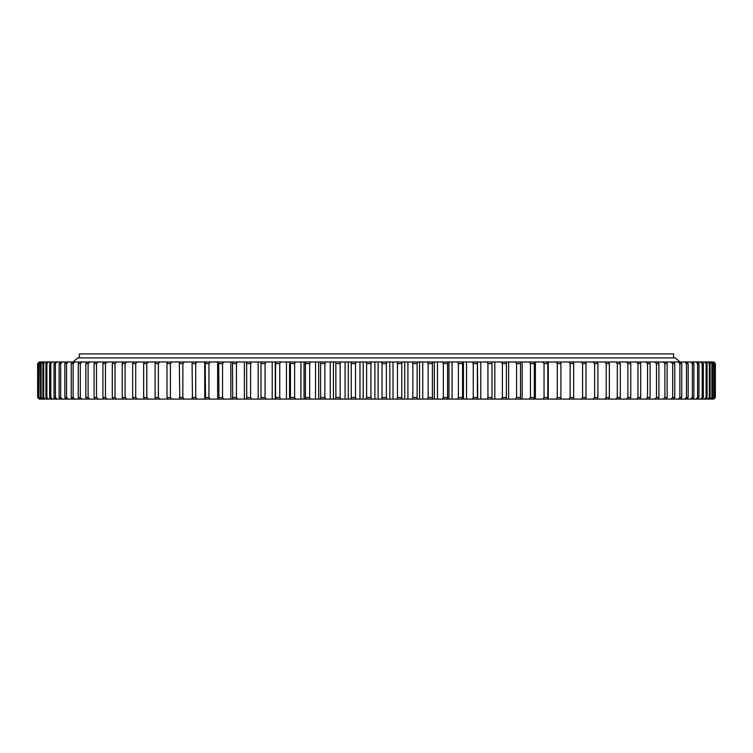 <?xml version="1.0" encoding="UTF-8"?>
<svg xmlns="http://www.w3.org/2000/svg" width="753" height="753" viewBox="0 0 753 753"><rect width="100%" height="100%" fill="white"/><g stroke="black" fill="none" stroke-linecap="round" stroke-linejoin="round"><path stroke-width="1.13" d="M378.11 399.09L378.11 361.977L374.89 361.977L374.89 399.09L713.74 399.09L715.35 397.48L715.341 363.595L713.722 361.977L715.35 363.595L715.35 397.48L713.722 399.09M374.89 399.09L363.181 399.09L363.181 361.977L371.53 361.977L370.947 363.595L366.626 363.595L366.626 397.48L370.947 397.48L370.947 363.595M355.529 397.48L355.529 363.595L351.227 363.595L351.227 397.48L355.529 397.48L356.188 399.09L363.181 399.09M356.188 399.09L348.281 399.09L348.281 361.977L356.188 361.977L355.529 363.595M340.158 397.48L340.158 363.595L335.866 363.595L335.866 397.48L340.158 397.48L340.883 399.09L348.281 399.09M340.883 399.09L333.438 399.09L333.438 361.977L340.883 361.977L340.158 363.595M324.863 397.48L324.863 363.595L320.599 363.595L320.599 397.48L324.863 397.48L325.663 399.09L333.438 399.09M325.663 399.09L318.679 399.09L318.679 361.977L325.663 361.977L324.863 363.595M309.671 397.48L309.671 363.595L305.445 363.595L305.445 397.48L309.671 397.48L310.537 399.09L318.679 399.09M310.537 399.09L304.052 399.09L304.052 361.977L310.537 361.977L309.671 363.595M294.621 397.48L294.621 363.595L290.442 363.595L290.442 397.48L294.621 397.48L295.553 399.09L304.052 399.09M295.553 399.09L289.566 399.09L289.566 361.977L295.553 361.977L294.621 363.595M279.74 397.48L279.74 363.595L275.617 363.595L275.617 397.48L279.74 397.48L280.737 399.09L289.566 399.09M280.737 399.09L275.259 399.09L275.259 361.977L280.737 361.977L279.74 363.595M265.065 397.48L265.065 363.595L260.99 363.595L260.99 397.48L265.065 397.48L266.12 399.09L275.259 399.09M266.12 399.09L39.26 399.09L37.65 397.48L37.65 363.595L39.278 361.977L37.65 363.595L37.65 397.48L39.278 399.09M714.898 397.48L714.898 363.595L714.898 397.48L713.251 399.09M713.74 397.48L713.74 363.595L713.74 397.48L712.084 399.09M711.896 397.48L712.479 397.48L712.479 363.595L711.896 363.595L711.896 397.48L710.22 399.09M709.345 397.48L710.126 397.48L710.126 363.595L709.345 363.595L709.345 397.48L707.66 399.09M706.116 397.48L707.086 397.48L707.086 363.595L706.116 363.595L706.116 397.48L704.413 399.09M702.191 397.48L703.358 397.48L703.358 363.595L702.191 363.595L702.191 397.48L700.488 399.09M697.598 397.48L698.953 397.48L698.953 363.595L697.598 363.595L697.598 397.48L695.894 399.09M692.346 397.48L693.88 397.48L693.88 363.595L692.346 363.595L692.346 397.48L690.642 399.09M686.435 397.48L688.148 397.48L688.148 363.595L686.435 363.595L686.435 397.48L684.731 399.09M679.874 397.48L681.776 397.48L681.776 363.595L679.874 363.595L679.874 397.48L678.18 399.09M672.693 397.48L674.763 397.48L674.763 363.595L672.693 363.595L672.693 397.48L671.008 399.09M650.093 397.48L647.524 397.48L647.524 363.595L650.093 363.595L650.093 397.48L649.114 399.09M637.979 397.48L640.709 397.48L640.709 363.595L637.979 363.595L637.979 397.48L636.379 399.09M658.903 397.48L656.494 397.48L656.494 363.595L658.903 363.595L658.903 397.48L657.868 399.09M664.89 397.48L667.139 397.48L667.139 363.595L664.89 363.595L664.89 397.48L663.224 399.09M597.91 397.48L594.625 397.48L594.625 363.595L597.91 363.595L597.91 397.48L597.28 399.09M582.596 397.48L586.003 397.48L586.003 363.595L582.596 363.595L582.596 397.48L581.175 399.09M620.321 397.48L617.3 397.48L617.3 363.595L620.321 363.595L620.321 397.48L619.54 399.09M627.898 397.48L630.779 397.48L630.779 363.595L627.898 363.595L627.898 397.48L626.327 399.09M606.203 397.48L609.356 397.48L609.356 363.595L606.203 363.595L606.203 397.48L604.697 399.09M570.143 397.48L573.664 397.48L573.664 363.595L570.143 363.595L570.143 397.48L568.76 399.09M557.286 397.48L560.919 397.48L560.919 363.595L557.286 363.595L557.286 397.48L555.949 399.09M544.052 397.48L547.789 397.48L547.789 363.595L544.052 363.595L544.052 397.48L542.772 399.09M530.47 397.48L534.31 397.48L534.31 363.595L530.47 363.595L530.47 397.48L529.246 399.09M516.577 397.48L520.492 397.48L520.492 363.595L516.577 363.595L516.577 397.48L515.4 399.09M502.383 397.48L506.383 397.48L506.383 363.595L502.383 363.595L502.383 397.48L501.272 399.09M487.935 397.48L492.01 397.48L492.01 363.595L487.935 363.595L487.935 397.48L486.88 399.09M473.261 397.48L477.383 397.48L477.383 363.595L473.261 363.595L473.261 397.48L472.263 399.09M458.379 397.48L462.558 397.48L462.558 363.595L458.379 363.595L458.379 397.48L457.447 399.09M443.329 397.48L447.555 397.48L447.555 363.595L443.329 363.595L443.329 397.48L442.463 399.09M428.137 397.48L432.401 397.48L432.401 363.595L428.137 363.595L428.137 397.48L427.337 399.09M412.842 397.48L417.134 397.48L417.134 363.595L412.842 363.595L412.842 397.48L412.117 399.09M246.617 397.48L250.617 397.48L250.617 363.595L246.617 363.595L246.72 399.09M232.508 397.48L236.423 397.48L236.423 363.595L232.508 363.595L232.686 399.09M218.69 397.48L222.53 397.48L222.53 363.595L218.69 363.595L218.954 399.09M205.211 397.48L208.948 397.48L208.948 363.595L205.211 363.595L205.541 399.09M192.081 397.48L195.714 397.48L195.714 363.595L192.081 363.595L192.486 399.09M158.375 397.48L155.09 397.48L155.09 363.595L158.375 363.595L158.375 397.48L159.843 399.09M143.644 397.48L146.797 397.48L146.797 363.595L143.644 363.595L143.644 397.48L144.35 399.09M179.336 397.48L182.857 397.48L182.857 363.595L179.336 363.595L179.816 399.09M166.997 397.48L170.404 397.48L170.404 363.595L166.997 363.595L166.997 397.48L167.552 399.09M96.506 397.48L94.097 397.48L94.097 363.595L96.506 363.595L96.506 397.48L98.154 399.09M105.476 397.48L102.907 397.48L102.907 363.595L105.476 363.595L105.476 397.48L107.105 399.09M125.102 397.48L122.221 397.48L122.221 363.595L125.102 363.595L125.102 397.48L126.673 399.09M132.679 397.48L135.7 397.48L135.7 363.595L132.679 363.595L132.679 397.48L133.46 399.09M112.291 397.48L115.021 397.48L115.021 363.595L112.291 363.595L112.291 397.48L113.204 399.09M85.861 397.48L88.11 397.48L88.11 363.595L85.861 363.595L85.861 397.48L86.962 399.09M78.237 397.48L80.307 397.48L80.307 363.595L78.237 363.595L78.237 397.48L79.394 399.09M71.224 397.48L73.126 397.48L73.126 363.595L71.224 363.595L71.224 397.48L72.439 399.09M64.852 397.48L66.565 397.48L66.565 363.595L64.852 363.595L64.852 397.48L66.113 399.09M59.12 397.48L60.654 397.48L60.654 363.595L59.12 363.595L59.12 397.48L60.438 399.09M54.047 397.48L55.402 397.48L55.402 363.595L54.047 363.595L54.047 397.48L55.411 399.09M49.642 397.48L50.809 397.48L50.809 363.595L49.642 363.595L49.642 397.48L51.053 399.09M45.914 397.48L46.884 397.48L46.884 363.595L45.914 363.595L45.914 397.48L47.364 399.09M42.874 397.48L43.655 397.48L43.655 363.595L42.874 363.595L42.874 397.48L44.361 399.09M40.521 397.48L41.104 397.48L41.104 363.595L40.521 363.595L40.521 397.48L42.046 399.09M38.864 397.48L39.26 363.595L38.864 397.48L40.427 399.09M37.914 397.48L38.102 363.595L37.914 397.48L39.504 399.09M192.194 363.153L192.194 361.977L39.278 361.977M192.194 361.977L197.051 361.977L195.714 363.595M204.731 399.09L204.731 361.977L197.051 361.977M204.731 361.977L210.228 361.977L208.948 363.595M217.617 399.09L217.617 361.977L210.228 361.977M217.617 361.977L223.754 361.977L222.53 363.595M230.842 399.09L230.842 361.977L223.754 361.977M230.842 361.977L237.6 361.977L236.423 363.595M244.367 399.09L244.367 361.977L237.6 361.977M244.367 361.977L251.728 361.977L250.617 363.595M258.166 399.09L258.166 361.977L251.728 361.977M258.166 361.977L266.12 361.977L265.065 363.595M272.209 399.09L272.209 361.977L266.12 361.977M272.209 361.977L275.259 361.977M286.469 399.09L286.469 361.977L280.737 361.977M286.469 361.977L289.566 361.977M300.918 399.09L300.918 361.977L295.553 361.977M300.918 361.977L304.052 361.977M315.526 399.09L315.526 361.977L310.537 361.977M315.526 361.977L318.679 361.977M330.256 399.09L330.256 361.977L325.663 361.977M330.256 361.977L333.438 361.977M345.081 399.09L345.081 361.977L340.883 361.977M345.081 361.977L348.281 361.977M359.972 399.09L359.972 361.977L356.188 361.977M359.972 361.977L363.181 361.977M374.89 361.977L371.53 361.977M378.11 361.977L386.882 361.977L386.374 363.595L382.053 363.595L382.053 397.48L386.374 397.48L386.374 363.595M389.819 399.09L389.819 361.977L386.882 361.977M389.819 361.977L402.215 361.977L401.773 363.595L397.471 363.595L397.471 397.48L401.773 397.48L401.773 363.595M404.719 399.09L404.719 361.977L402.215 361.977M404.719 361.977L417.491 361.977L417.134 363.595M419.562 399.09L419.562 361.977L417.491 361.977M419.562 361.977L432.683 361.977L432.401 363.595M434.321 399.09L434.321 361.977L432.683 361.977M434.321 361.977L447.762 361.977L447.555 363.595M448.948 399.09L448.948 361.977L447.762 361.977M448.948 361.977L462.69 361.977L462.558 363.595M463.434 399.09L463.434 361.977L462.69 361.977M463.434 361.977L477.44 361.977L477.383 363.595M477.741 399.09L477.44 361.977M477.741 361.977L713.722 361.977M713.496 361.977L715.086 363.595M713.251 361.977L714.898 363.595M712.573 361.977L714.136 363.595M712.084 361.977L713.74 363.595M710.954 361.977L712.479 363.595M710.22 361.977L711.896 363.595M708.639 361.977L710.126 363.595M707.66 361.977L709.345 363.595M705.636 361.977L707.086 363.595M704.413 361.977L706.116 363.595M701.947 361.977L703.358 363.595M700.488 361.977L702.191 363.595M697.589 361.977L698.953 363.595M695.894 361.977L697.598 363.595M692.562 361.977L693.88 363.595M690.642 361.977L692.346 363.595M686.887 361.977L688.148 363.595M684.731 361.977L686.435 363.595M680.561 361.977L681.776 363.595M678.18 361.977L679.874 363.595M673.606 361.977L674.763 363.595M671.008 361.977L672.693 363.595M645.895 361.977L647.524 363.595M649.114 361.977L650.093 363.595M639.796 361.977L640.709 363.595M636.379 361.977L637.979 363.595M654.846 361.977L656.494 363.595M657.868 361.977L658.903 363.595M666.038 361.977L667.139 363.595M663.224 361.977L664.89 363.595M593.157 361.977L594.625 363.595M597.28 361.977L597.91 363.595M585.448 361.977L586.003 363.595M581.175 361.977L582.596 363.595M615.766 361.977L617.3 363.595M619.54 361.977L620.321 363.595M629.932 361.977L630.779 363.595M626.327 361.977L627.898 363.595M608.65 361.977L609.356 363.595M604.697 361.977L606.203 363.595M573.184 361.977L573.664 363.595M568.76 361.977L570.143 363.595M560.514 361.977L560.919 363.595M555.949 361.977L557.286 363.595M547.459 361.977L547.789 363.595M542.772 361.977L544.052 363.595M534.046 361.977L534.31 363.595M529.246 361.977L530.47 363.595M520.314 361.977L520.492 363.595M515.4 361.977L516.577 363.595M506.28 361.977L506.383 363.595M501.272 361.977L502.383 363.595M491.982 361.977L492.01 363.595M486.88 361.977L487.935 363.595M472.263 361.977L473.261 363.595M457.447 361.977L458.379 363.595M442.463 361.977L443.329 363.595M427.337 361.977L428.137 363.595M412.117 361.977L412.842 363.595M366.118 361.977L366.626 363.595M350.785 361.977L351.227 363.595M335.509 361.977L335.866 363.595M320.317 361.977L320.599 363.595M305.238 361.977L305.445 363.595M290.31 361.977L290.442 363.595M275.56 361.977L275.617 363.595M261.018 361.977L260.99 363.595M246.72 361.977L246.617 363.595M232.686 361.977L232.508 363.595M218.954 361.977L218.69 363.595M205.541 361.977L205.211 363.595M192.486 361.977L192.081 363.595M155.72 361.977L155.09 363.595M159.843 361.977L158.375 363.595M148.303 361.977L146.797 363.595M144.35 361.977L143.644 363.595M184.24 361.977L182.857 363.595M179.816 361.977L179.336 363.595M171.825 361.977L170.404 363.595M167.552 361.977L166.997 363.595M95.132 361.977L94.097 363.595M98.154 361.977L96.506 363.595M103.886 361.977L102.907 363.595M107.105 361.977L105.476 363.595M123.068 361.977L122.221 363.595M126.673 361.977L125.102 363.595M137.234 361.977L135.7 363.595M133.46 361.977L132.679 363.595M116.621 361.977L115.021 363.595M113.204 361.977L112.291 363.595M89.776 361.977L88.11 363.595M86.962 361.977L85.861 363.595M81.992 361.977L80.307 363.595M79.394 361.977L78.237 363.595M74.82 361.977L73.126 363.595M72.439 361.977L71.224 363.595M68.269 361.977L66.565 363.595M66.113 361.977L64.852 363.595M62.358 361.977L60.654 363.595M60.438 361.977L59.12 363.595M57.106 361.977L55.402 363.595M55.411 361.977L54.047 363.595M52.512 361.977L50.809 363.595M51.053 361.977L49.642 363.595M48.587 361.977L46.884 363.595M47.364 361.977L45.914 363.595M45.34 361.977L43.655 363.595M44.361 361.977L42.874 363.595M42.78 361.977L41.104 363.595M42.046 361.977L40.521 363.595M40.916 361.977L39.26 363.595M40.427 361.977L38.864 363.595M39.749 361.977L38.102 363.595M39.504 361.977L37.914 363.595M715.086 397.48L713.496 399.09M714.136 397.48L712.573 399.09M712.479 397.48L710.954 399.09M710.126 397.48L708.639 399.09M707.086 397.48L705.636 399.09M703.358 397.48L701.947 399.09M698.953 397.48L697.589 399.09M693.88 397.48L692.562 399.09M688.148 397.48L686.887 399.09M681.776 397.48L680.561 399.09M674.763 397.48L673.606 399.09M647.524 397.48L645.895 399.09M640.709 397.48L639.796 399.09M656.494 397.48L654.846 399.09M667.139 397.48L666.038 399.09M594.625 397.48L593.157 399.09M586.003 397.48L585.448 399.09M617.3 397.48L615.766 399.09M630.779 397.48L629.932 399.09M609.356 397.48L608.65 399.09M573.664 397.48L573.184 399.09M560.919 397.48L560.514 399.09M547.789 397.48L547.459 399.09M534.31 397.48L534.046 399.09M520.492 397.48L520.314 399.09M506.383 397.48L506.28 399.09M492.01 397.48L491.982 399.09M477.383 397.48L477.44 399.09M462.558 397.48L462.69 399.09M447.555 397.48L447.762 399.09M432.401 397.48L432.683 399.09M417.134 397.48L417.491 399.09M366.626 397.48L366.118 399.09M370.947 397.48L371.53 399.09M351.227 397.48L350.785 399.09M335.866 397.48L335.509 399.09M320.599 397.48L320.317 399.09M305.445 397.48L305.238 399.09M290.442 397.48L290.31 399.09M275.617 397.48L275.56 399.09M260.99 397.48L261.018 399.09M250.617 397.48L251.728 399.09M236.423 397.48L237.6 399.09M222.53 397.48L223.754 399.09M208.948 397.48L210.228 399.09M195.714 397.48L197.051 399.09M155.09 397.48L155.72 399.09M146.797 397.48L148.303 399.09M182.857 397.48L184.24 399.09M170.404 397.48L171.825 399.09M94.097 397.48L95.132 399.09M102.907 397.48L103.886 399.09M122.221 397.48L123.068 399.09M135.7 397.48L137.234 399.09M115.021 397.48L116.621 399.09M88.11 397.48L89.776 399.09M80.307 397.48L81.992 399.09M73.126 397.48L74.82 399.09M66.565 397.48L68.269 399.09M60.654 397.48L62.358 399.09M55.402 397.48L57.106 399.09M50.809 397.48L52.512 399.09M46.884 397.48L48.587 399.09M43.655 397.48L45.34 399.09M41.104 397.48L42.78 399.09M39.26 397.48L40.916 399.09M38.102 397.48L39.749 399.09M396.812 361.977L397.471 363.595M401.773 397.48L402.215 399.09M397.471 397.48L396.812 399.09M381.47 361.977L382.053 363.595M386.374 397.48L386.882 399.09M382.053 397.48L381.47 399.09M393.028 399.09L393.028 361.977M192.194 399.09L192.194 397.913M407.919 399.09L407.919 361.977M422.744 399.09L422.744 361.977M437.474 399.09L437.474 361.977M452.082 399.09L452.082 361.977M466.531 399.09L466.531 361.977M480.791 399.09L480.791 361.977M494.834 399.09L494.834 361.977M508.633 399.09L508.633 361.977M522.158 399.09L522.158 361.977M535.383 399.09L535.383 361.977M548.269 399.09L548.269 361.977M560.806 399.09L560.806 397.913M560.806 363.153L560.806 361.977M79.404 357.901L79.404 353.91L673.596 353.91L673.596 357.901M72.947 361.977L77.785 357.901L675.215 357.901L680.053 361.977"/></g></svg>
